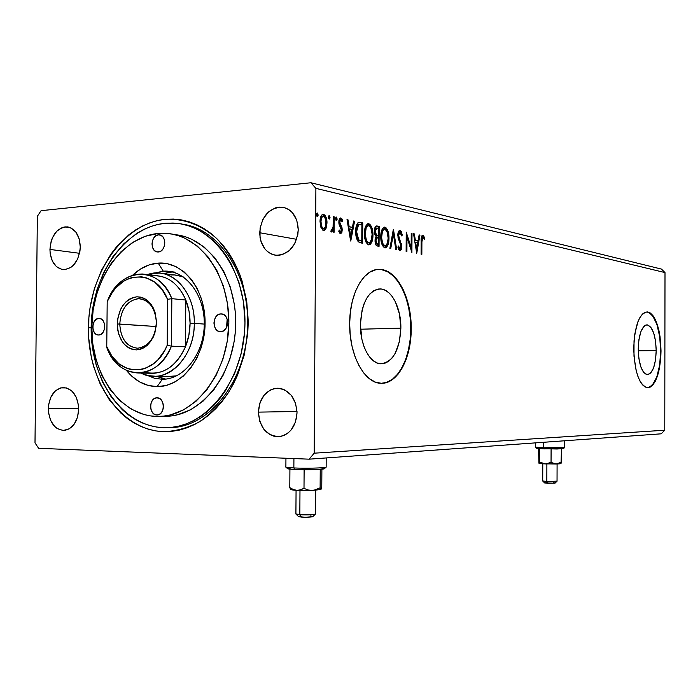 <?xml version="1.0" encoding="UTF-8"?>
<svg xmlns="http://www.w3.org/2000/svg" width="700" height="700" viewBox="0 0 700 700"><rect width="100%" height="100%" fill="white"/><g stroke="black" fill="none" stroke-linecap="round" stroke-linejoin="round"><path stroke-width="1.05" d="M656.197 350.586L638.26 350.831L656.197 350.586L655.524 359.922L653.616 367.78L650.746 372.995L647.325 374.745L643.869 372.689L640.911 367.089L638.925 358.759L638.234 349.011C638.82 334.023 641.786 325.973 647.141 324.87C652.671 326.786 655.69 335.361 656.197 350.586C655.673 365.426 652.706 373.485 647.29 374.736C641.812 372.977 638.794 364.402 638.234 349.011L638.96 339.377L640.972 331.415L643.947 326.34L645.654 325.141L647.413 324.896L650.816 327.241L653.669 332.946L655.55 341.136L656.197 350.586M400.873 328.142L360.517 329.219L400.873 328.142L399.324 341.994L395.054 353.623L392.061 358.05L388.623 361.314L384.869 363.265L380.94 363.816L376.976 362.933L373.135 360.623L369.565 356.956L366.433 352.056L363.842 346.124L361.926 339.377L360.395 324.581C361.786 302.19 368.471 290.308 380.45 288.942C391.606 289.179 401.205 308.175 400.873 328.142C399.683 350.219 392.998 362.11 380.826 363.816C370.055 363.781 360.036 345.091 360.395 324.581L362.092 310.074L364.088 303.678L366.739 298.209L369.924 293.877L373.52 290.85L377.379 289.214L381.351 289.03L385.271 290.273L388.99 292.88L392.385 296.73L395.334 301.674L399.473 314.029L400.873 328.142M381.334 383.285C397.6 383.46 410.891 357.744 410.743 329.009L411.206 328.991C411.39 358.426 397.425 384.545 380.739 383.259C364.507 383.285 349.125 354.988 349.668 323.584L350.236 335.16L352.056 346.369L355.04 356.711L359.047 365.767L363.904 373.188L369.39 378.683L375.27 382.078L381.308 383.285L387.275 382.296L392.936 379.207L398.09 374.168L402.57 367.404L406.219 359.188L408.922 349.816L410.602 339.631L411.206 328.991L410.716 318.264L409.141 307.808L406.534 297.981L402.973 289.144L398.58 281.619L393.488 275.695L387.87 271.626L381.938 269.596L375.891 269.727L369.994 272.081L364.455 276.596L359.529 283.132L355.425 291.463L352.319 301.254L350.376 312.113L349.668 323.584C349.519 292.959 364.368 267.794 380.17 269.404C397.285 269.85 411.723 298.865 411.206 328.991L410.743 329.009C411.25 298.882 396.812 269.876 379.689 269.43L378.088 269.421M649.959 387.03L652.479 384.939L656.801 376.959L659.663 365.059L660.669 350.98C659.925 327.906 655.34 314.877 646.905 311.894L650.081 313.101L652.593 315.63L656.889 324.345L659.706 336.735L660.669 350.98C659.96 372.96 655.585 385.201 647.553 387.704M633.736 348.574C634.637 325.736 639.153 313.512 647.273 311.885C655.69 314.869 660.275 327.898 661.028 350.971L660.056 336.726L658.866 330.181L655.253 319.419L652.951 315.621L650.44 313.084L647.798 311.938L645.12 312.244L642.521 314.011L640.097 317.188L637.954 321.668L634.847 333.821L634.025 341.014L633.99 356.178L636.099 370.3L637.858 376.233L639.984 381.098L642.399 384.703L644.989 386.934L647.666 387.713L650.317 387.03L652.837 384.939L655.148 381.535L658.796 371.394L660.765 358.164L661.028 350.971C660.258 373.485 655.742 385.726 647.491 387.704C639.196 385.079 634.602 372.041 633.736 348.574M48.309 408.739C49.245 396.183 54.163 389.113 63.07 387.52C72.581 388.491 77.788 395.727 78.697 409.229L78.444 404.994L76.212 397.162L72.03 391.169L66.544 387.931L60.62 387.905L55.151 391.081L50.951 396.935L48.641 404.591L48.554 412.895L50.706 420.63L54.792 426.624L57.374 428.671L63.149 430.474L69.002 428.995L74.025 424.445L77.438 417.498L78.697 409.229C77.779 421.584 72.993 428.654 64.348 430.439C54.565 429.678 49.219 422.441 48.309 408.739L78.697 408.415L48.309 408.739M259.691 232.733C261.494 216.02 269.115 207.506 282.564 207.209C292.346 209.554 297.57 217.035 298.252 229.661L296.817 220.465L292.626 212.957L289.686 210.201L286.335 208.276L282.704 207.235L278.941 207.121L275.188 207.926L268.266 212.135L262.973 219.205L260.085 228.043L260.015 237.361L261.065 241.754L265.116 249.209L267.977 251.991L271.267 253.986L274.855 255.106L278.609 255.316L282.38 254.608L289.415 250.513L294.858 243.434L297.85 234.439L298.252 229.661C296.511 245.998 289.152 254.537 276.185 255.29C265.895 253.26 260.4 245.735 259.691 232.733L296.625 239.312L259.691 232.733M258.387 412.125C259.481 398.134 265.606 390.171 276.78 388.246C289.012 389.191 295.759 397.364 297.036 412.755L295.592 403.375L291.392 395.412L285.092 390.092L281.453 388.701L277.681 388.22L273.919 388.675L270.305 390.031L264.075 395.22L259.901 402.973L258.387 412.125L259.77 421.339L263.83 429.231L269.99 434.621L273.586 436.1L277.349 436.669L281.129 436.319L284.786 435.033L288.172 432.88L291.156 429.922L295.47 422.091L297.036 412.755C295.995 426.361 290.141 434.306 279.466 436.59C266.726 436.074 259.7 427.919 258.387 412.125L297.019 411.477L258.387 412.125M49.936 249.428C51.275 235.139 57.041 227.623 67.244 226.861C75.364 228.602 79.712 235.322 80.281 247.013L79.188 238.858L75.924 232.155L70.998 227.946L65.188 226.852L62.23 227.535L56.761 231.21L52.57 237.44L51.153 241.229L49.936 249.428L50.181 253.54L52.334 261.021L56.411 266.595L61.81 269.412L64.759 269.623L70.604 267.601L73.272 265.431L77.569 259.192L79.949 251.248L80.281 247.013C78.96 261.109 73.325 268.651 63.385 269.631C54.994 268.065 50.514 261.328 49.936 249.428L79.564 253.295L49.936 249.428M247.59 322.971C248.579 272.484 217.989 228.401 181.956 224.105C217.989 228.401 248.579 272.484 247.59 322.971C247.975 377.002 211.995 425.32 173.18 427.402L168.499 427.621C208.836 428.89 248.062 379.409 247.59 322.971L248.229 322.656L247.59 322.971M88.428 327.74C88.681 273.796 123.051 223.195 165.655 219.275C184.074 218.452 201.04 224.822 216.562 238.376C226.039 248.535 233.844 260.724 239.969 274.951C244.93 290.045 247.686 305.944 248.229 322.656L246.715 301.053L241.92 280.499L238.359 270.9L234.08 261.896L229.136 253.566L223.58 245.998L217.472 239.269L210.893 233.432L203.91 228.541L196.604 224.639L189.044 221.751L181.317 219.896L173.495 219.074L165.655 219.275L157.876 220.491L150.229 222.696L142.791 225.864L135.616 229.941L128.765 234.885L116.296 247.144L110.775 254.336L101.369 270.515L94.377 288.558L90.02 307.86L88.874 317.765L88.681 337.697L91.297 357.219L93.634 366.616L100.293 384.283L109.41 399.919L120.732 412.956L127.102 418.329L133.875 422.861L141.006 426.51L148.418 429.214L156.048 430.946L163.835 431.672L171.701 431.384L179.559 430.054L187.346 427.683L194.985 424.296L202.379 419.904L209.457 414.54L216.151 408.257L222.373 401.1L228.06 393.146L233.152 384.466L237.571 375.148L244.23 355.005L247.73 333.567L248.229 322.656C247.231 348.355 240.765 371.446 228.83 391.947C220.202 404.311 210.341 414.295 199.246 421.908C187.714 427.963 175.91 431.217 163.835 431.672C121.126 430.456 87.614 381.71 88.428 327.74L91.166 327.793L88.428 327.74M661.491 269.098L310.931 182.752L41.081 210.674L37.354 216.309L35 442.873L38.623 448.306L309.137 459.174L661.238 433.816L309.137 459.174L314.186 453.189L315.892 188.37L665 272.58L664.773 430.22L314.186 453.189L664.773 430.22L661.238 433.816L664.773 430.22L665 272.58L315.892 188.37L310.931 182.752L661.491 269.098L665 272.58L661.491 269.098M326.043 228.358L326.961 221.646L325.098 215.381L323.575 214.314L322.035 214.734L320.241 218.899L320.504 225.995L322.709 230.108L324.24 230.405L325.553 229.294L326.043 228.358L325.054 228.436L323.426 230.414L325.054 228.436L326.043 228.358L326.996 223.037C327.049 218.654 325.902 215.749 323.575 214.314L323.243 214.279C321.09 215.049 320.023 217.499 320.023 221.62L320.915 227.36L323.47 230.431L326.043 228.358M334.224 216.86L333.296 216.659L333.086 227.08L332.299 229.828L331.319 229.784L330.864 231.332L331.572 232.006L333.209 229.784L333.2 232.05L334.127 232.225L334.224 216.86L333.296 216.659L333.086 227.08L330.864 231.332L331.669 232.006L333.209 229.784L333.2 232.05L334.127 232.225L334.224 216.86M340.506 233.739L341.836 232.662L342.256 229.469L341.775 227.027L339.938 223.597L339.797 221.252L340.856 219.879L342.099 221.742L342.632 220.439L341.854 218.803L340.55 217.963L339.535 218.68L338.931 220.482L339.098 224.411L341.346 229.609L340.848 231.726L340.095 231.612L339.299 230.011L338.756 231.219L339.964 233.424L340.655 233.756L342.265 230.081L341.994 227.675L339.727 222.093L340.769 219.87L342.099 221.742L342.632 220.439L340.585 217.963L338.809 221.987L339.098 224.411L341.355 229.976L340.524 231.858L339.299 230.011L338.756 231.219L340.506 233.739M360.132 222.373L357.735 222.941L356.466 225.453L355.775 229.635L355.941 235.428L358.059 241.491L359.564 242.55L362.644 243.25L362.757 222.924L359.555 222.285C356.877 223.002 355.6 226.047 355.714 231.429C355.556 235.611 356.405 239.032 358.234 241.693L362.644 243.25L362.757 222.924L361.786 223.002L361.777 224.805L361.786 223.002L360.132 222.373M379.172 226.415L375.909 226.17L374.439 230.072L374.797 234.255L376.092 236.556L375.104 239.426L375.183 242.55L376.023 245.096L377.527 246.05L379.059 246.339L379.172 226.415L378.21 226.494L378.201 228.261L378.21 226.494L379.172 226.415L376.731 225.925C375.191 226.319 374.412 228.043 374.395 231.096L376.092 236.556L375.043 240.616C375.051 243.766 375.874 245.578 377.527 246.05L379.059 246.339L379.172 226.415M393.461 229.46L389.865 248.369L390.749 248.535L393.374 234.168L395.824 249.489L396.69 249.646L393.33 229.434L389.865 248.369L390.749 248.535L393.374 234.168L395.824 249.489L396.69 249.646L393.461 229.46M411.233 233.24L411.162 247.468L406.219 232.172L406.123 251.422L406.901 251.562L406.971 237.221L411.906 252.507L412.002 233.406L411.233 233.24L411.162 247.468L406.219 232.172L406.123 251.422L406.901 251.562L406.971 237.221L411.906 252.507L412.002 233.406L411.233 233.24M421.908 241.824L422.476 237.431L423.22 237.309L424.392 239.172L424.777 237.807L422.966 235.252L421.969 235.716L421.382 237.344L421.102 254.231L421.846 254.371L421.908 241.824L421.164 241.876L421.908 241.824L422.905 237.178L424.392 239.172L424.777 237.807L422.791 235.235C421.444 236.136 420.901 238.219 421.164 241.483L421.102 254.231L421.846 254.371L421.908 241.824M416.719 253.409L419.947 235.095L419.134 234.92L418.101 240.782L415.336 240.214L414.356 233.905L413.525 233.73L416.719 253.409L419.947 235.095L419.134 234.92L418.101 240.782L415.336 240.214L414.356 233.905L413.525 233.73L416.719 253.409M400.024 230.352L398.396 231.787L397.828 235.156L398.317 238.718L400.811 245.14L400.33 248.631L399.411 248.412L398.519 245.998L397.898 247.074L398.65 249.419L399.866 250.74L401.266 249.489L401.695 245.796L398.869 237.309L398.711 234.194L400.076 232.356L401.66 235.926L402.299 235.078L401.196 231.446L399.84 230.335C398.519 230.825 397.845 232.435 397.828 235.156L400.934 246.496L399.963 248.763L398.519 245.998L397.898 247.074L399.971 250.749L401.721 246.566L398.615 235.349L399.945 232.348L401.66 235.926L402.299 235.078L400.024 230.352M388.973 238.263L387.45 229.819L385.884 227.588L383.985 227.194L381.797 230.09L380.835 234.938L380.984 240.336L382.322 245.315L384.405 247.791L386.689 247.205L388.614 242.436L388.973 238.263L388.159 238.324L388.973 238.263C389.043 232.689 387.695 228.979 384.939 227.141L384.606 227.098C382.025 228.174 380.748 231.385 380.774 236.714C380.704 242.436 382.069 246.181 384.886 247.94L385.14 247.966C387.73 246.846 389.007 243.618 388.973 238.263M372.969 235.06L372.435 229.67L371.385 226.432L369.749 224.149L367.78 223.737L365.496 226.686L364.499 231.63L364.648 237.134L366.039 242.226L368.209 244.755L370.589 244.178L372.715 238.595L372.969 235.06L372.12 235.121L372.969 235.06C373.039 229.364 371.639 225.575 368.769 223.685L368.41 223.641C365.733 224.744 364.402 228.007 364.429 233.441C364.35 239.286 365.776 243.11 368.716 244.912L368.97 244.947C371.674 243.81 373.004 240.511 372.969 235.06M350.77 241.027L354.594 221.191L353.631 220.981L352.406 227.325L349.151 226.66L347.996 219.782L347.016 219.581L350.621 241.001L354.594 221.191L353.631 220.981L352.406 227.325L349.151 226.66L347.996 219.782L347.016 219.581L350.77 241.027M337.137 218.96L336.21 217.053L335.781 219.826L336.534 220.535L337.129 219.258L336.149 219.039L335.947 220.185L336.149 219.039L337.137 218.96L336.332 217.044L335.598 218.636L336.359 220.544L337.137 218.96M330.015 217.455L329.07 215.53L328.641 218.33L329.402 219.048L330.006 217.761L329.026 217.534L328.808 218.697L329.026 217.534L330.015 217.455L329.192 215.521L328.449 217.123L329.219 219.056L330.015 217.455M318.141 214.944L317.161 212.992L316.724 215.836L317.502 216.562L318.124 215.259L317.135 215.031L316.908 216.23L317.135 215.031L318.141 214.944L317.284 212.984L316.531 214.611L317.319 216.562L318.141 214.944M35 442.873L37.354 216.309L41.081 210.674L310.931 182.752L315.892 188.37L314.186 453.189L309.137 459.174L38.623 448.306L35 442.873M386.794 382.296L392.455 379.207L397.618 374.168L402.098 367.404L405.746 359.188L408.459 349.825L410.139 339.64L410.743 329.009L410.244 318.273L408.669 307.825L406.061 297.999L402.5 289.17L398.108 281.645L393.006 275.721L387.398 271.652L381.456 269.623M422.459 235.287L422.966 235.252L422.459 235.287M422.266 235.401L423.85 237.869L424.777 237.807L423.797 238.07L422.266 235.401M422.791 237.186L421.295 237.983L421.855 237.256M413.569 233.957L414.356 233.905L413.569 233.957M414.549 240.266L415.336 240.214L414.549 240.266M414.558 240.31L418.101 240.782L414.558 240.31M419.09 235.156L419.947 235.095L419.09 235.156M418.031 240.782L417.699 242.646L418.031 240.782M416.614 248.824L416.22 251.011L416.614 248.824M416.684 248.815L415.651 242.226L414.864 242.287L417.769 242.655L416.684 248.815L415.887 248.868L416.684 248.815L415.651 242.226L417.769 242.655L416.684 248.815M411.233 233.459L412.002 233.406L411.233 233.459M410.996 247.476L410.988 250.049L410.996 247.476M406.192 237.282L406.971 237.221L406.192 237.282M406.21 234.675L410.226 247.529L411.162 247.468L410.226 247.529L406.21 234.675M399.297 230.501L400.986 233.485L399.507 230.615M401.485 235.13L402.299 235.078L401.485 235.13M399.709 232.382L397.933 233.572L398.825 232.435M397.828 235.41L398.615 235.349L397.828 235.41M398.011 237.37L398.869 237.309L398.011 237.37M398.213 238.315L399.219 240.739L400.164 240.669L399.219 240.739L400.391 243.609L401.328 243.539L400.453 243.845L398.213 238.315M400.925 246.619L401.721 246.566L400.925 246.619M400.68 248.089L399.586 250.644L400.68 248.089M398.816 248.771L398.037 247.608L398.939 248.815L399.884 248.754L399.219 248.797M399.061 248.824L399.963 248.763M392.884 231.849L393.26 234.176L392.884 231.849M392.455 234.237L393.374 234.168L392.455 234.237M387.678 242.392L384.834 247.922L386.461 246.243L387.678 242.392M387.345 232.33L385.787 228.585L383.95 227.203L384.939 227.141L383.985 227.211L387.336 232.33M383.81 229.215L381.062 232.96L381.929 230.562L383.241 229.294M382.865 245.332L381.377 242.498L384.449 245.954M383.714 245.919L383.154 245.604M384.86 245.901C382.629 244.422 381.544 241.421 381.605 236.889L380.774 236.95L381.605 236.889C381.57 232.549 382.611 229.968 384.711 229.136L384.956 229.171C387.152 230.668 388.22 233.651 388.159 238.105C388.194 242.419 387.161 245.026 385.061 245.928L383.906 245.971L384.86 245.901L382.629 243.267L381.605 237.606L382.41 231.534L383.486 229.688L384.764 229.145L386.96 231.341L388.159 238.105L387.371 243.425L386.312 245.297L384.86 245.901M378.158 235.707L378.149 237.72L378.158 235.707M378.114 244.142L378.105 246.155L378.114 244.142M376.171 226.021L377.002 225.96L376.171 226.021M376.119 226.047L378.21 226.494L376.119 226.047M376.906 235.681L377.86 235.611L375.576 235.182L374.701 233.914L375.576 235.182L376.53 235.112L375.576 235.182M376.233 235.515L375.734 235.296M376.521 228.051L374.474 229.67L375.585 228.121M376.416 244.037L377.37 243.968L376.416 244.037L375.279 243.04M376.259 244.002L375.506 243.46M375.174 238.901L376.495 237.676L375.174 238.901M378.236 244.134L377.37 243.968L375.882 240.739L375.043 240.8L375.882 240.739L377.457 237.606L378.271 237.746L378.236 244.134L377.274 244.204L378.236 244.134L376.757 243.696L375.953 241.902L376.092 238.989L377.072 237.641L378.271 237.746L378.236 244.134M378.28 235.699L376.53 235.112L375.235 231.271L374.395 231.332L375.235 231.271L376.924 228.025L378.324 228.287L378.28 235.699L376.39 234.981L375.41 232.995L375.384 229.801L376.547 228.051L378.324 228.287L378.28 235.699M371.717 238.858L368.672 244.904L370.703 242.55L371.717 238.858M367.727 223.755L367.797 223.764C369.504 224.429 370.694 226.293 371.385 229.355L369.679 225.172L367.727 223.755M367.614 225.811L367.561 225.803C366.091 226.065 365.12 227.5 364.656 230.09L365.662 227.176L367.027 225.89M366.634 242.252L364.963 238.936L367.719 242.9L368.69 242.839C366.363 241.316 365.234 238.245 365.295 233.616L364.429 233.686L365.295 233.616C365.26 229.197 366.345 226.564 368.533 225.724L368.786 225.759C371.07 227.299 372.181 230.344 372.12 234.894C372.155 239.295 371.079 241.946 368.891 242.856L367.719 242.9L368.891 242.856L367.526 242.112L366.354 240.144L365.295 234.351L366.135 228.156L367.255 226.284L368.384 225.733L369.565 226.135L370.869 227.981L372.111 234.168L371.297 240.319L370.195 242.226L368.891 242.856M367.517 242.856L366.931 242.524M361.681 241.01L361.672 243.075L361.681 241.01M358.68 222.373L359.161 222.451L358.68 222.373M358.356 240.354L361.786 241.001L358.706 239.846L356.589 231.612L358.61 224.665L361.882 224.831L361.786 241.001L358.977 240.625M357.446 239.61L356.142 236.705L357.735 239.916L358.706 239.846L357.735 239.916M356.466 226.275L357.639 224.735L356.204 227.01M356.589 231.612L355.714 231.682L356.589 231.612L356.904 228.025L357.954 225.269L359.179 224.49L361.882 224.831L361.786 241.001L359.319 240.275L358.155 239.172L357.017 236.224L356.589 231.612M347.06 219.861L347.996 219.782L347.06 219.861M348.224 226.739L352.406 227.325L348.224 226.748M353.579 221.261L354.594 221.191L353.614 221.27L350.245 238.752L353.579 221.261M350.726 236.04L349.519 228.856L348.591 228.935L352.012 229.364L350.726 236.04L349.799 236.101L350.726 236.04L349.519 228.856L352.012 229.364L350.726 236.04M339.579 231.936L338.765 231.184L340.463 231.849L339.701 231.91M340.209 218.024L340.769 217.98L340.209 218.024M340.016 218.138L341.644 220.526L342.632 220.439L341.618 220.596L340.016 218.138M340.541 219.905L338.835 221.218L339.631 219.957M338.809 222.171L339.727 222.093L338.809 222.171M338.922 223.58L339.938 223.597L338.949 223.676L339.911 225.453L340.9 225.374L339.911 225.453L341.005 227.754L341.994 227.675L341.005 227.754L341.197 228.743L338.922 223.58M341.346 230.151L342.265 230.081L341.346 230.151M341.259 230.869L340.244 233.634L341.259 230.869M335.808 217.499L336.149 219.039L335.808 217.499M333.174 225.811L333.156 229.784L333.174 225.811M332.273 229.854L333.209 229.784L332.273 229.854M332.194 229.95L331.266 231.831L332.194 229.95M331.205 230.178L331.739 230.142L331.205 230.178M328.668 215.968L329.026 217.534L328.668 215.968M322.551 214.401L323.575 214.314L322.578 214.401L325.588 219.082L324.1 215.469L322.551 214.401M326.051 223.116L326.996 223.037L326.051 223.116M325.938 224.621L325.054 228.436L325.938 224.621M322.569 216.317L320.075 220.334L320.967 217.263L322.262 216.291M322.936 228.594L321.352 227.727L320.32 225.146L322.49 228.594L323.488 228.515C321.755 227.343 320.924 225.102 320.976 221.795L320.023 221.874L320.976 221.795C320.959 218.706 321.746 216.843 323.339 216.204L323.566 216.23C325.29 217.359 326.121 219.564 326.051 222.836C326.078 225.951 325.281 227.85 323.671 228.532L323.085 228.55M316.759 213.421L317.135 215.031L316.759 213.421M320.976 221.795L321.326 218.82L322.42 216.597L324.152 216.51L325.491 218.75L325.902 224.875L325.238 227.159L324.082 228.471L322.892 228.235L321.912 226.844L320.976 221.795M164.806 242.839L164.395 245.875L164.806 242.839M158.445 234.868L160.895 235.314L162.969 237.002L164.343 239.671L164.806 242.918L164.29 246.243L162.864 249.13L160.764 251.151L157.553 251.974C149.835 251.764 150.71 235.078 158.445 234.868L159.32 234.868C167.011 235.191 166.005 251.869 158.296 251.983L155.855 251.51L153.799 249.812L152.442 247.144L151.987 243.924L152.504 240.616L153.904 237.737L155.995 235.716L158.445 234.868M227.168 319.095L226.555 327.416L227.168 319.095M220.85 313.906L223.484 314.484L225.715 316.33L227.194 319.165L227.693 322.56L227.141 325.99L225.61 328.93L223.361 330.916L220.535 331.669C211.829 332.036 212.161 313.801 220.85 313.906L221.183 313.898C229.845 313.661 229.373 331.887 220.719 331.669L218.094 331.065L215.88 329.21L214.428 326.375L213.929 323.006L214.48 319.602L215.985 316.68L218.216 314.676L220.85 313.906M163.205 404.267L163.222 408.424L163.205 404.267M156.888 415.004C148.864 415.266 148.689 397.871 156.713 397.819L159.495 398.484L161.569 400.374L162.942 403.183L163.406 406.499L162.881 409.789L161.464 412.562L159.355 414.391L156.888 415.004L154.438 414.304L152.381 412.405L151.025 409.605L150.561 406.315L151.077 403.043L152.486 400.277L154.577 398.44L157.036 397.81C165.025 397.434 165.34 414.829 157.343 414.995L156.888 415.004M98.831 318.421L101.124 318.973L103.058 320.705L104.335 323.356L104.764 326.524L104.282 329.726L102.944 332.456L100.975 334.32L98.543 335.011C90.939 335.387 91.236 318.308 98.831 318.421L99.067 318.421C106.645 318.132 106.243 335.23 98.674 335.011L96.39 334.442L94.465 332.701L93.196 330.059L92.776 326.909L93.257 323.733L94.579 321.002L96.53 319.139L98.831 318.421M163.258 271.162L154.018 273.166L163.258 271.162L171.028 272.125L163.31 273.586L171.028 272.125L163.258 271.162L167.16 271.171C187.906 272.274 205.336 297.264 204.242 325.719C203.411 354.174 184.31 378.691 163.511 379.251L162.33 379.277L157.133 386.636C145.18 386.339 134.96 380.931 126.464 370.422L131.915 376.294L139.668 381.929L148.173 385.429L157.133 386.636L162.33 379.277L154.63 378.297L147.298 375.392L154.63 378.297L162.33 379.277C184.021 379.584 204.207 353.579 204.278 323.855C204.68 294.123 184.931 269.474 163.258 271.162L158.2 263.113L163.258 271.162M132.685 275.188C140.332 267.881 148.838 263.856 158.2 263.113L167.248 263.69L176.006 266.656L184.144 271.906L191.31 279.283L197.207 288.496L201.591 299.197L204.26 310.957L205.091 323.286L204.059 335.685L201.197 347.637L196.639 358.645L190.575 368.27L183.278 376.127L175.035 381.929L166.206 385.464L157.133 386.636C181.851 387.109 205.013 357.385 205.091 323.286C205.546 289.188 182.893 261.047 158.2 263.113L149.231 264.889L140.674 268.931L132.685 275.188M162.269 378.394L156.546 376.267L165.673 379.085M178.911 235.209L185.5 236.854L191.94 239.374L204.094 246.969L214.856 257.757L223.746 271.346L230.37 287.201L234.421 304.692L235.41 313.81L235.27 332.334L234.141 341.53L229.819 359.301L222.941 375.637L213.815 389.839L202.86 401.363L190.549 409.771L177.406 414.794L170.686 415.993L163.966 416.299L168.91 416.159C202.956 414.05 234.229 373.476 235.629 326.235C237.414 279.002 208.924 237.65 175.044 234.657L173.784 234.456M158.463 233.441L168.009 233.529C201.994 236.513 230.58 278.145 228.777 325.727C227.369 373.319 195.982 414.181 161.831 416.299L156.879 416.439L163.616 416.124L170.354 414.925L183.54 409.868L195.886 401.398L206.885 389.795L216.046 375.48L222.95 359.039L227.281 341.127L228.848 322.525L227.57 304.019L223.51 286.414L216.869 270.445L207.944 256.76L197.146 245.91L184.957 238.263L178.5 235.734L171.885 234.08L165.183 233.319L158.463 233.441L145.206 236.285L132.615 242.445L121.135 251.615L111.16 263.41L103.005 277.375L96.95 292.994L93.17 309.706L91.788 326.944L92.837 344.102L96.303 360.614L102.078 375.882L109.979 389.375L119.761 400.584L131.11 409.054L143.631 414.426L150.194 415.87L156.879 416.439C120.225 415.748 91.079 373.765 91.788 326.944C91.998 280.131 121.888 236.469 158.463 233.441M165.62 223.239L177.354 223.388C215.119 227.132 246.881 273.429 244.886 326.358C243.303 379.295 208.442 424.725 170.459 427.481L163.87 427.691L171.439 427.385L178.999 426.09L186.489 423.797L193.83 420.525L200.935 416.29L207.742 411.119L214.174 405.064L220.15 398.169L225.61 390.512L234.736 373.205L241.132 353.841L244.484 333.244L244.965 322.761L243.504 301.998L238.91 282.249L231.385 264.355L226.642 256.34L221.305 249.06L215.451 242.576L209.125 236.95L202.423 232.234L195.396 228.471L188.125 225.671L180.688 223.869L173.162 223.055L165.62 223.239L158.13 224.394L150.771 226.502L143.596 229.53L136.684 233.45L123.865 243.731L112.735 256.918L103.652 272.493L96.915 289.887L92.706 308.481L91.166 327.652L92.339 346.754L96.197 365.129L102.62 382.148L111.422 397.206L122.343 409.745L128.485 414.916L135.013 419.265L141.881 422.765L149.021 425.355L156.371 427.009L163.87 427.691C122.763 426.624 90.388 379.697 91.166 327.652C91.402 275.625 124.609 226.905 165.62 223.239M171.001 274.942L174.562 274.951L183.155 276.832L174.554 274.951M170.135 376.582L176.601 375.839L167.834 376.495M163.966 416.299L163.004 416.273L163.966 416.299M172.734 272.064L171.028 272.125M156.406 322.814C155.304 307.755 149.205 299.705 138.11 298.664C127.12 300.773 121.004 309.225 119.761 324.039L117.25 323.995C118.58 308.131 125.125 299.066 136.894 296.8C148.776 297.902 155.312 306.53 156.502 322.683L156.406 322.814C155.085 338.109 148.811 346.57 137.567 348.215C126.586 346.85 120.654 338.791 119.761 324.039C121.109 308.438 127.601 299.976 139.239 298.655C149.8 300.317 155.523 308.368 156.406 322.814L154.884 332.999L152.994 337.689L147.429 345.205L143.981 347.743L140.263 349.326L136.421 349.904L132.597 349.466L128.957 348.031L125.624 345.651L122.719 342.44L118.615 334.005L117.574 329.105L117.661 318.859L120.628 309.269L123.06 305.183L126.018 301.77L129.404 299.171L133.07 297.491L136.894 296.8L140.726 297.124L144.419 298.463L147.822 300.764L150.806 303.949L153.256 307.904L155.067 312.463L156.502 322.683C155.032 338.922 148.339 348.005 136.421 349.904C124.67 348.416 118.282 339.78 117.25 323.995L156.17 326.524L119.761 324.039C120.732 338.774 126.7 346.832 137.673 348.215C148.794 346.421 155.041 337.96 156.406 322.814M150.981 275.922C166.25 274.514 177.861 282.546 185.824 300.02C188.702 307.213 190.12 314.965 190.085 323.277L189.053 311.229L185.824 300.02L185.439 346.832L188.851 335.396L190.085 323.277L194.285 323.348C195.204 290.876 170.222 265.799 147.516 274.61L158.926 273.053C178.211 273.717 194.862 296.817 194.285 323.348L204.278 324.091L194.285 323.348C194.486 351.155 175.691 376.145 155.435 376.25L148.094 375.585L141.059 373.065C164.395 386.321 194.845 358.995 194.285 323.348L190.085 323.277C189.989 331.581 188.44 339.439 185.439 346.832C175.604 367.465 162.006 375.935 144.655 372.243M139.099 373.012C124.477 372.68 113.697 364.158 106.759 347.428C117.95 380.826 158.165 381.421 171.439 346.132L171.841 298.664L185.824 300.02L185.439 346.832L171.439 346.132C163.949 362.933 153.169 371.892 139.099 373.012L153.291 373.336C167.282 372.225 178.001 363.396 185.439 346.832L171.439 346.132L167.178 345.319C154.551 377.738 117.539 377.291 106.767 346.561L107.188 302.12L106.767 346.561L111.974 356.283L118.939 363.773L127.216 368.489L131.67 369.679L140.84 369.618L145.381 368.349L154 363.405L157.911 359.809L164.561 350.691L167.178 345.319L167.571 299.32L162.024 289.494L154.709 282.144L146.186 277.786L141.662 276.824L132.501 277.366L128.03 278.863L123.725 281.129L115.929 287.787L112.569 292.066L107.196 301.674C115.036 283.351 126.788 274.129 142.441 274.006C155.426 275.275 165.226 283.491 171.841 298.664L185.824 300.02C179.244 285.049 169.496 276.938 156.59 275.678L145.548 274.374M106.767 346.561L106.759 347.428L106.767 346.561M167.178 345.319L171.439 346.132L171.841 298.664L167.571 299.32L167.178 345.319M107.188 302.12C118.536 270.716 155.487 267.803 167.571 299.32L171.841 298.664C159.162 264.311 119.009 267.584 107.196 301.674L107.188 302.12M535.334 442.881L535.325 447.09L543.69 447.79L543.707 442.277L543.69 447.79L564.699 447.396L543.69 447.79L544.18 448.892L563.587 448.534L557.104 448.998L538.3 448.595L536.821 448.131L542.999 447.834M542.78 463.811L542.727 480.952L546.831 481.495L546.884 463.977L546.831 481.495L557.043 481.145L546.831 481.495L547.628 483.28L554.68 483.192L544.644 482.948M561.015 463.479L561.505 448.849L561.47 462.175L556.264 464.004L551.049 462.446L551.093 449.015L551.049 462.446L545.265 463.925L539.525 462.017L539.569 448.683L539.525 462.017L538.895 463.137L538.58 448.621L539.026 463.356L545.265 463.925L539.525 462.017L539.026 463.356L542.85 463.811L556.264 464.004L551.049 462.446L545.265 463.925L559.913 463.802L556.264 464.004L561.47 462.175L561.015 463.479M557.97 448.026L563.421 448.464M560.219 463.347L560.858 463.505M544.591 482.877L546.315 482.641M553.271 482.729L555.109 482.983M542.78 481.066L544.582 482.895L547.628 483.28L546.831 481.495L542.701 480.988M535.369 447.213L536.401 448.254L544.18 448.892L543.69 447.79L535.281 447.116M285.941 458.246L285.88 466.786C284.944 467.259 287.595 467.644 293.86 467.95L293.921 458.561L293.86 467.95C305.454 468.519 324.634 468.046 326.148 467.18L325.894 467.267C323.453 468.09 305.007 468.492 293.86 467.95L294.796 469.464C305.078 469.971 322.079 469.586 324.354 468.808L324.704 468.457M296.065 490.298L295.908 513.791C295.453 514.168 296.765 514.474 299.828 514.701L299.985 490.481L299.828 514.701C307.493 515.034 312.725 514.815 315.534 514.036L315.341 514.133C312.139 514.841 306.967 515.034 299.828 514.701L301.368 517.116C306.618 517.361 310.424 517.221 312.786 516.688L305.392 517.247L298.471 516.644M290.745 489.309L290.762 489.326C290.535 489.746 292.565 490.088 296.861 490.35L312.069 490.464L320.941 489.51L321.781 486.517L321.895 469.175L321.781 486.517L321.16 489.16L320.731 489.51L320.119 487.83L320.241 469.306L320.119 487.83L316.234 489.659L312.069 490.464L307.93 489.956L304.001 488.381L304.124 469.683L304.001 488.381L300.519 489.895L296.861 490.35L293.213 489.484L289.8 487.594L289.922 469.131L289.8 487.594L290.876 489.58L296.861 490.35L293.213 489.484L289.8 487.594L290.561 489.274M324.783 468.597L318.876 469.394L305.226 469.691L292.04 469.306L287.271 468.44C286.895 468.851 289.406 469.192 294.796 469.464L293.86 467.95C288.015 467.67 285.303 467.311 285.723 466.865M287.796 468.248L290.964 467.854M321.921 467.959L324.52 468.37M298.707 490.28L312.069 490.464L307.93 489.956L304.001 488.381L298.707 490.28M314.186 490.219L320.941 489.51L320.119 487.83L314.186 490.219M298.392 516.504L299.819 516.101M310.354 515.952L312.918 516.39M296.091 514.168L298.401 516.504L301.368 517.116L299.828 514.701L295.803 513.879M646.642 324.887L647.141 324.87M378.28 289.047L380.45 288.942M379.689 269.43L380.17 269.404M64.19 387.529L63.07 387.52M284.428 207.602L282.564 207.209M278.766 388.264L276.78 388.246M68.32 227.027L67.244 226.861M399.805 232.356L399.009 232.418M384.396 229.162L383.757 229.215M385.061 245.928L384.108 245.989M377.09 237.632L376.495 237.676M368.183 225.759L367.561 225.803M359.555 222.285L358.759 222.355M340.524 231.858L339.535 231.936M340.602 219.879L339.78 219.949M323.067 216.23L322.341 216.291M323.671 228.532L322.674 228.611M157.264 397.819L156.713 397.819M168.91 416.159L161.831 416.299M173.18 427.402L170.459 427.481M171.124 376.565L155.435 376.25M174.921 272.134L167.16 271.171M99.54 318.456L99.067 318.421M221.83 313.959L221.183 313.898M159.854 234.955L159.32 234.868M177.809 275.345L162.19 273.446M564.62 447.527L563.483 448.639M556.981 481.259L555.109 483.096M557.095 463.977L557.043 481.224M564.716 440.764L564.699 447.493M325.894 467.267L324.354 468.808M315.341 514.133L312.786 516.688M315.683 490.289L315.534 514.036M326.2 457.949L326.148 467.18M286.064 467.215L287.271 468.44"/></g></svg>
